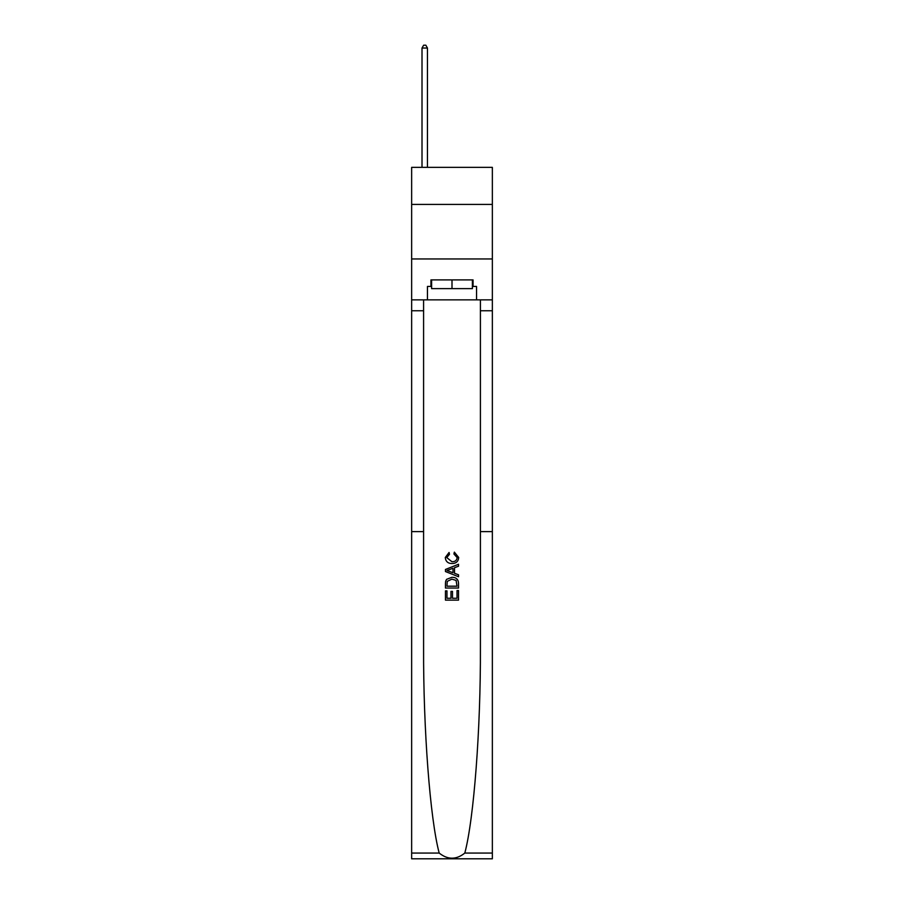 <?xml version="1.0" encoding="UTF-8"?>
<svg xmlns="http://www.w3.org/2000/svg" width="904" height="904" viewBox="0 0 904 904"><rect width="100%" height="100%" fill="white"/><g stroke="black" fill="none" stroke-linecap="round" stroke-linejoin="round"><path stroke-width="1.36" d="M492.352 204.428L492.352 167.353L411.648 167.353L411.648 204.428L492.352 204.428L492.352 258.962L411.648 258.962L411.648 204.428M457.028 590.549L457.028 598.267L452.497 598.267L457.028 598.267L457.028 590.549L458.531 590.549L458.531 600.12L445.446 600.12L445.446 590.888L445.446 600.12M450.983 591.397L450.983 598.267L446.96 598.267L450.983 598.267L450.983 591.397L452.497 591.397L452.497 598.267M446.576 579.34L445.638 581.249L446.576 579.34L451.921 577.294C456.102 577.283 458.317 579.294 458.531 583.351L458.531 588.041L445.446 588.041L445.446 583.566L445.446 588.041M454.35 552.129L453.921 553.971L454.35 552.129L458.701 557.474C458.351 561.497 456.079 563.508 451.898 563.542L451.898 563.542C447.875 563.452 445.672 561.44 445.276 557.508L449.085 552.468L449.48 554.31L446.791 557.598L451.887 561.689C454.949 561.859 456.723 560.503 457.198 557.644L453.921 553.971M464.814 853.06L492.352 853.06L492.352 858.8L411.648 858.8L411.648 531.62L423.592 531.62L423.592 647.456C423.253 728.895 430.067 818.809 439.186 853.06C447.729 859.896 456.271 859.896 464.814 853.06C473.933 818.809 480.747 728.895 480.408 647.456L480.408 299.857M445.446 569.463L445.446 571.543L458.531 576.741L445.446 571.543L445.446 569.463L458.531 564.265L445.446 569.463M480.408 531.62L492.352 531.62L492.352 258.962M411.648 531.62L411.648 258.962M423.592 299.857L423.592 531.62M492.352 853.06L492.352 531.62M411.648 299.857L427.456 299.857L427.456 286.444L431.603 286.444M472.396 286.444L473.052 286.444L473.052 279.901L430.948 279.901L430.948 286.444M473.052 286.444L476.544 286.444L476.544 299.857L492.352 299.857M427.456 299.857L476.544 299.857M458.531 564.265L458.531 566.22L454.509 567.712L454.509 573.294L458.531 574.786L458.531 576.741M449.378 571.396L452.994 572.74L452.994 568.266L446.96 570.503L449.378 571.396M452.994 568.266L452.994 572.74M445.446 583.566L445.638 581.249M456.102 580.402L457.028 586.188L456.102 580.402L451.887 579.148L447.231 581.374L446.96 586.188L457.028 586.188L446.96 586.188M445.446 590.888L446.96 590.888L446.96 598.267M431.603 279.901L431.603 288.625L472.396 288.625L472.396 279.901M452 279.901L452 288.625M427.456 167.353L427.456 48.036L422.01 48.036L422.01 167.353M422.01 48.036L423.648 45.2L425.829 45.2L427.456 48.036M480.408 310.761L492.352 310.761M423.592 310.761L411.648 310.761M411.648 853.06L439.186 853.06"/></g></svg>

